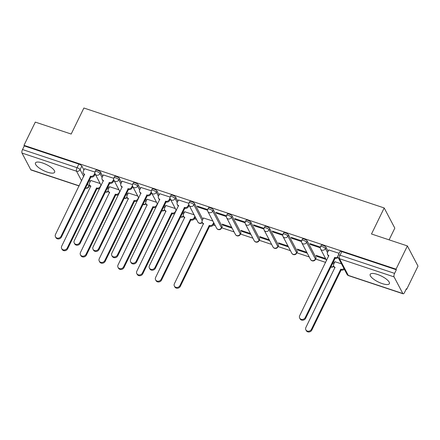 <?xml version="1.0" encoding="UTF-8"?>
<svg xmlns="http://www.w3.org/2000/svg" width="440" height="440" viewBox="0 0 440 440"><rect width="100%" height="100%" fill="white"/><g stroke="black" fill="none" stroke-linecap="round" stroke-linejoin="round"><path stroke-width="0.66" d="M102.707 176.237L100.645 172.31A2.734 0.853 -154 0 0 97.614 170.335A2.734 0.853 -154 0 0 95.777 170.313L95.15 171.595A2.734 0.853 26 0 1 96.987 171.617A2.734 0.853 26 0 1 100.017 173.597L102.086 177.524M121.49 182.485L119.427 178.563A2.734 0.853 -154 0 0 116.402 176.583A2.734 0.853 -154 0 0 114.559 176.561L113.933 177.848A2.734 0.853 26 0 1 115.775 177.87A2.734 0.853 26 0 1 118.8 179.85L120.868 183.777M140.278 188.738L138.21 184.816A2.734 0.853 -154 0 0 135.185 182.837A2.734 0.853 -154 0 0 133.347 182.815L132.721 184.096A2.734 0.853 26 0 1 134.558 184.118A2.734 0.853 26 0 1 137.583 186.098L139.651 190.031M159.06 194.992L156.998 191.065A2.734 0.853 -154 0 0 153.967 189.09A2.734 0.853 -154 0 0 152.13 189.068L151.503 190.35A2.734 0.853 26 0 1 153.34 190.372A2.734 0.853 26 0 1 156.371 192.352L158.439 196.279M177.843 201.24L175.78 197.318A2.734 0.853 -154 0 0 172.75 195.338A2.734 0.853 -154 0 0 170.913 195.316L170.286 196.603A2.734 0.853 26 0 1 172.128 196.625A2.734 0.853 26 0 1 175.153 198.6L177.221 202.532M202.823 219.263L194.563 203.572A2.734 0.853 -154 0 0 191.538 201.591A2.734 0.853 -154 0 0 189.695 201.57L189.073 202.851A2.734 0.853 26 0 1 190.911 202.873A2.734 0.853 26 0 1 193.936 204.853L202.197 220.556M222.112 226.479L213.351 209.82A2.734 0.853 -154 0 0 210.32 207.845A2.734 0.853 -154 0 0 208.483 207.823L207.856 209.105A2.734 0.853 26 0 1 209.693 209.127A2.734 0.853 26 0 1 212.724 211.107L221.485 227.761A2.734 0.853 26 0 1 221.535 228.157L222.162 226.875A2.734 0.853 -154 0 0 222.112 226.479L221.485 227.761A2.734 2.393 -27.8 0 1 217.938 229.295A2.734 2.393 -27.8 0 1 216.656 228.234A2.734 2.734 0 0 0 221.535 228.157M240.895 232.727L232.133 216.073A2.734 0.853 -154 0 0 229.103 214.093A2.734 0.853 -154 0 0 227.266 214.071L226.639 215.358A2.734 0.853 26 0 1 228.476 215.38A2.734 0.853 26 0 1 231.506 217.355L240.268 234.014A2.734 0.853 26 0 1 240.317 234.41L240.944 233.129A2.734 0.853 -154 0 0 240.895 232.727L240.268 234.014A2.734 2.393 -27.8 0 1 236.72 235.549A2.734 2.393 -27.8 0 1 235.439 234.487A2.734 2.734 0 0 0 240.317 234.41M259.683 238.981L250.916 222.327A2.734 0.853 -154 0 0 247.891 220.347A2.734 0.853 -154 0 0 246.048 220.325L245.421 221.606A2.734 0.853 26 0 1 247.264 221.628A2.734 0.853 26 0 1 250.289 223.608L259.055 240.262A2.734 0.853 26 0 1 259.105 240.664L259.732 239.377A2.734 0.853 -154 0 0 259.683 238.981L259.055 240.262A2.734 2.393 -27.8 0 1 255.508 241.797A2.734 2.393 -27.8 0 1 254.227 240.735A2.734 2.734 0 0 0 259.105 240.664M278.465 245.234L269.698 228.575A2.734 0.853 -154 0 0 266.673 226.595A2.734 0.853 -154 0 0 264.836 226.573L264.209 227.86A2.734 0.853 26 0 1 266.046 227.882A2.734 0.853 26 0 1 269.077 229.862L277.838 246.516A2.734 0.853 26 0 1 277.888 246.912L278.514 245.63A2.734 0.853 -154 0 0 278.465 245.234L277.838 246.516A2.734 2.393 -27.8 0 1 274.291 248.05A2.734 2.393 -27.8 0 1 273.009 246.989A2.734 2.734 0 0 0 277.888 246.912M297.248 251.482L288.486 234.828A2.734 0.853 -154 0 0 285.456 232.848A2.734 0.853 -154 0 0 283.618 232.826L282.992 234.113A2.734 0.853 26 0 1 284.829 234.135A2.734 0.853 26 0 1 287.859 236.11L296.62 252.769A2.734 0.853 26 0 1 296.67 253.165L297.297 251.884A2.734 0.853 -154 0 0 297.248 251.482L296.62 252.769A2.734 2.393 -27.8 0 1 293.073 254.304A2.734 2.393 -27.8 0 1 291.791 253.242A2.734 2.734 0 0 0 296.67 253.165M316.036 257.736L307.269 241.076A2.734 0.853 -154 0 0 304.243 239.102A2.734 0.853 -154 0 0 302.401 239.08L301.774 240.361A2.734 0.853 26 0 1 303.617 240.383A2.734 0.853 26 0 1 306.642 242.363L315.409 259.017A2.734 0.853 26 0 1 315.458 259.419L316.085 258.132A2.734 0.853 -154 0 0 316.036 257.736L315.409 259.017A2.734 2.393 -27.8 0 1 311.861 260.552A2.734 2.393 -27.8 0 1 310.58 259.49A2.734 2.734 0 0 0 315.458 259.419M328.119 251.251L326.051 247.33A2.734 0.853 -154 0 0 323.026 245.35A2.734 0.853 -154 0 0 321.189 245.328L320.562 246.615A2.734 0.853 26 0 1 322.399 246.637A2.734 0.853 26 0 1 325.424 248.617L327.492 252.544M382.206 283.597A10.665 3.333 -154 0 0 389.378 283.679A10.665 3.333 -154 0 0 377.372 274.412A10.665 3.333 -154 0 0 370.205 274.329A10.665 3.333 -154 0 0 382.206 283.597M47.46 172.189A10.665 3.333 -154 0 0 54.632 172.277A10.665 3.333 -154 0 0 42.631 163.009A10.665 3.333 -154 0 0 35.459 162.921A10.665 3.333 -154 0 0 47.46 172.189M194.464 218.73L196.526 219.417M213.246 224.983L215.309 225.671M221.711 227.799L234.091 231.919M240.493 234.053L252.874 238.172M259.281 240.301L271.662 244.426M278.064 246.554L290.444 250.674M296.846 252.808L309.227 256.927M315.634 259.055L325.688 262.405M406.153 289.185L406.67 289.355L406.357 288.767L404.591 292.386A2.734 1.018 108.4 0 1 403.111 293.805A2.734 1.018 108.4 0 1 402.837 293.546L394.07 276.887L339.526 258.737L348.288 275.391L402.837 293.546M389.103 239.855L394.818 228.146L384.192 207.955L371.498 233.992L407.38 245.933L396.044 269.17L23.975 145.338L35.305 122.106L71.187 134.046L83.886 108.014L384.192 207.955M407.38 245.933L418 266.123L406.67 289.355M79.129 185.983L31.037 169.978A2.734 1.018 -71.6 0 1 30.762 169.714L22 153.06A2.734 1.018 -71.6 0 1 22.517 149.545L24.283 145.926L78.832 164.082A2.734 0.853 26 0 1 81.857 166.062L83.925 169.983M89.227 180.065L90.118 181.753M24.283 145.926L23.975 145.338M396.358 269.759L341.809 251.603A2.734 0.853 -154 0 0 339.972 251.581L338.206 255.2A2.734 0.853 26 0 1 340.043 255.222L394.592 273.378L396.358 269.759L396.044 269.17M394.592 273.378A2.734 1.018 108.4 0 0 394.07 276.887M339.119 253.33L328.741 249.981M341.479 263.824L334.934 261.751M320.381 247.093L309.887 243.601L310.354 244.486L310.657 243.859M325.567 258.528L316.08 255.371L316.547 256.256L316.85 255.629M301.598 240.84L291.104 237.347L291.566 238.233L291.874 237.606M306.784 252.28L297.297 249.123L297.759 250.003L298.067 249.376M282.81 234.591L272.322 231.099L272.784 231.979L273.091 231.352M287.997 246.026L278.514 242.869L278.977 243.749L279.285 243.128M264.028 228.338L253.534 224.846L254.001 225.731L254.304 225.104M269.214 239.773L259.727 236.615L260.194 237.501L260.497 236.874M245.245 222.085L234.751 218.592L235.213 219.478L235.521 218.851M250.431 233.525L240.944 230.368L241.406 231.248L241.714 230.621M226.457 215.837L215.969 212.344L216.431 213.224L216.739 212.597M231.644 227.271L222.162 224.114L222.624 225L222.931 224.373M207.674 209.583L197.181 206.09L197.648 206.976L197.951 206.349M212.861 221.018L203.445 217.993M188.892 203.33L178.464 199.969M194.079 214.77L184.657 211.739M170.104 197.082L159.681 193.715M175.291 208.516L165.875 205.486M151.322 190.828L140.899 187.468M156.508 202.263L147.092 199.238M132.539 184.58L122.111 181.214M137.726 196.014L128.304 192.984M113.757 178.327L103.329 174.961M118.943 189.761L109.522 186.731M108.014 186.318L108.9 188.007M126.797 192.572L127.683 194.26M145.58 198.82L146.471 200.508M164.368 205.073L165.253 206.762M183.15 211.327L184.036 213.015M333.421 261.338L334.312 263.027M94.969 172.073L84.546 168.713M222.624 225L232.111 228.157M241.406 231.248L250.894 234.405M260.194 237.501L269.676 240.658M278.977 243.749L288.464 246.906M297.759 250.003L307.247 253.16M316.547 256.256L326.029 259.413M100.155 183.513L90.739 180.483M310.354 244.486L320.282 247.792M291.566 238.233L301.499 241.538M272.784 231.979L282.716 235.285M254.001 225.731L263.929 229.037M235.213 219.478L245.146 222.783M216.431 213.224L226.364 216.53M197.648 206.976L207.581 210.281M328.784 249.887L327.569 252.384A2.734 2.393 -27.8 0 0 327.553 254.458A2.734 2.393 -27.8 0 0 328.834 255.519L299.69 315.706A3.146 2.75 -27.8 0 0 299.679 318.093A3.146 2.75 -27.8 0 0 302.445 319.451A3.146 2.75 -27.8 0 0 305.228 317.548L334.736 257.483A2.734 2.393 -27.8 0 0 337.931 256.498M338.145 257.471A2.734 2.393 152.2 0 1 335.137 258.247L305.635 318.312A3.146 2.75 152.2 0 1 302.847 320.216A3.146 2.75 152.2 0 1 300.08 318.857L299.679 318.093M328.774 256.075A2.734 2.393 152.2 0 1 327.959 255.222L327.553 254.458M334.554 257.422L334.961 258.187M344.333 269.247A2.734 2.393 152.2 0 1 341.33 270.017L340.929 269.253A2.734 2.393 -27.8 0 0 343.932 268.483M334.978 261.663L333.762 264.154A2.734 2.393 -27.8 0 0 333.745 266.228A2.734 2.393 -27.8 0 0 335.027 267.289L305.882 327.476A3.146 2.75 -27.8 0 0 305.872 329.863A3.146 2.75 -27.8 0 0 308.638 331.221A3.146 2.75 -27.8 0 0 311.427 329.318L340.747 269.192M341.154 269.957L311.828 330.083A3.146 2.75 152.2 0 1 309.04 331.986A3.146 2.75 152.2 0 1 306.273 330.627L305.872 329.863M334.966 267.845A2.734 2.393 152.2 0 1 334.152 266.992L333.745 266.228M178.508 199.876L177.293 202.373A2.734 2.393 -27.8 0 0 177.281 204.446A2.734 2.393 -27.8 0 0 178.563 205.507L149.419 265.694A3.146 2.75 -27.8 0 0 149.402 268.081A3.146 2.75 -27.8 0 0 152.169 269.44A3.146 2.75 -27.8 0 0 154.957 267.537L184.465 207.471A2.734 2.393 -27.8 0 0 188.012 205.937L188.413 206.701A2.734 2.393 152.2 0 1 184.866 208.236L155.359 268.301A3.146 2.75 152.2 0 1 152.576 270.204A3.146 2.75 152.2 0 1 149.809 268.846L149.402 268.081M189.096 205.299L188.413 206.701M178.503 206.063A2.734 2.393 152.2 0 1 177.683 205.211L177.281 204.446M188.804 204.303L188.012 205.937M184.283 207.411L184.685 208.175M159.726 193.628L158.51 196.119A2.734 2.393 -27.8 0 0 158.499 198.193A2.734 2.393 -27.8 0 0 159.781 199.254L130.636 259.44A3.146 2.75 -27.8 0 0 130.62 261.828A3.146 2.75 -27.8 0 0 133.386 263.186A3.146 2.75 -27.8 0 0 136.175 261.283L165.677 201.218A2.734 2.393 -27.8 0 0 169.224 199.683L169.631 200.453A2.734 2.393 152.2 0 1 166.084 201.982L136.576 262.048A3.146 2.75 152.2 0 1 133.788 263.951A3.146 2.75 152.2 0 1 131.021 262.592L130.62 261.828M170.313 199.051L169.631 200.453M159.72 199.81A2.734 2.393 152.2 0 1 158.901 198.957L158.499 198.193M170.022 198.055L169.224 199.683M165.501 201.157L165.902 201.922M140.943 187.374L139.728 189.865A2.734 2.393 -27.8 0 0 139.711 191.945A2.734 2.393 -27.8 0 0 140.993 193.006L111.848 253.193A3.146 2.75 -27.8 0 0 111.837 255.574A3.146 2.75 -27.8 0 0 114.604 256.933A3.146 2.75 -27.8 0 0 117.387 255.035L146.894 194.97A2.734 2.393 -27.8 0 0 150.441 193.435L150.843 194.2A2.734 2.393 152.2 0 1 147.296 195.734L117.794 255.799A3.146 2.75 152.2 0 1 115.005 257.703A3.146 2.75 152.2 0 1 112.239 256.344L111.837 255.574M151.525 192.797L150.843 194.2M140.932 193.562A2.734 2.393 152.2 0 1 140.118 192.709L139.711 191.945M151.239 191.802L150.441 193.435M146.713 194.909L147.114 195.674M214.071 223.322L213.389 224.725A2.734 2.393 152.2 0 1 209.841 226.259L209.44 225.495A2.734 2.393 -27.8 0 0 212.988 223.96L213.67 222.558M203.489 217.899L202.274 220.396A2.734 2.393 -27.8 0 0 202.257 222.47A2.734 2.393 -27.8 0 0 203.538 223.531L174.394 283.718A3.146 2.75 -27.8 0 0 174.383 286.105A3.146 2.75 -27.8 0 0 177.149 287.463A3.146 2.75 -27.8 0 0 179.933 285.56L209.259 225.434M209.66 226.198L180.34 286.325A3.146 2.75 152.2 0 1 177.551 288.228A3.146 2.75 152.2 0 1 174.785 286.869L174.383 286.105M203.478 224.087A2.734 2.393 152.2 0 1 202.664 223.234L202.257 222.47M195.288 217.074L194.607 218.471A2.734 2.393 152.2 0 1 191.059 220.006L190.657 219.241A2.734 2.393 -27.8 0 0 194.205 217.707L194.887 216.31M184.701 211.651L183.486 214.143A2.734 2.393 -27.8 0 0 183.475 216.216A2.734 2.393 -27.8 0 0 184.756 217.278L155.612 277.464A3.146 2.75 -27.8 0 0 155.595 279.851A3.146 2.75 -27.8 0 0 158.367 281.21A3.146 2.75 -27.8 0 0 161.15 279.307L190.476 219.181M190.878 219.945L161.552 280.071A3.146 2.75 152.2 0 1 158.769 281.974A3.146 2.75 152.2 0 1 156.002 280.615L155.595 279.851M184.696 217.833A2.734 2.393 152.2 0 1 183.876 216.981L183.475 216.216M175.01 213.219A2.734 2.393 152.2 0 1 172.277 213.757L171.87 212.993A2.734 2.393 -27.8 0 0 175.417 211.459L176.105 210.056M165.919 205.398L164.703 207.889A2.734 2.393 -27.8 0 0 164.692 209.968A2.734 2.393 -27.8 0 0 165.974 211.03L136.829 271.211A3.146 2.75 -27.8 0 0 136.812 273.598A3.146 2.75 -27.8 0 0 139.579 274.956A3.146 2.75 -27.8 0 0 142.368 273.059L171.694 212.933M172.095 213.697L142.769 273.823A3.146 2.75 152.2 0 1 139.981 275.721A3.146 2.75 152.2 0 1 137.214 274.362L136.812 273.598M165.913 211.58A2.734 2.393 152.2 0 1 165.094 210.733L164.692 209.968M156.228 206.971A2.734 2.393 152.2 0 1 153.489 207.504L153.087 206.74A2.734 2.393 -27.8 0 0 156.635 205.205L157.316 203.803M147.136 199.144L145.921 201.641A2.734 2.393 -27.8 0 0 145.904 203.715A2.734 2.393 -27.8 0 0 147.186 204.776L118.041 264.963A3.146 2.75 -27.8 0 0 118.03 267.35A3.146 2.75 -27.8 0 0 120.797 268.708A3.146 2.75 -27.8 0 0 123.58 266.805L152.906 206.679M153.312 207.444L123.987 267.57A3.146 2.75 152.2 0 1 121.198 269.473A3.146 2.75 152.2 0 1 118.432 268.114L118.03 267.35M147.125 205.332A2.734 2.393 152.2 0 1 146.311 204.479L145.904 203.715M122.155 181.121L120.939 183.618A2.734 2.393 -27.8 0 0 120.929 185.691A2.734 2.393 -27.8 0 0 122.21 186.753L93.066 246.939A3.146 2.75 -27.8 0 0 93.049 249.326A3.146 2.75 -27.8 0 0 95.816 250.685A3.146 2.75 -27.8 0 0 98.604 248.782L128.112 188.716A2.734 2.393 -27.8 0 0 131.659 187.181L132.061 187.946A2.734 2.393 152.2 0 1 128.513 189.481L99.005 249.546A3.146 2.75 152.2 0 1 96.222 251.449A3.146 2.75 152.2 0 1 93.456 250.091L93.049 249.326M132.743 186.549L132.061 187.946M122.15 187.308A2.734 2.393 152.2 0 1 121.33 186.456L120.929 185.691M132.451 185.548L131.659 187.181M127.93 188.656L128.332 189.42M137.44 200.717A2.734 2.393 152.2 0 1 134.706 201.251L134.305 200.486A2.734 2.393 -27.8 0 0 137.852 198.952L138.534 197.555M128.348 192.896L127.133 195.388A2.734 2.393 -27.8 0 0 127.122 197.461A2.734 2.393 -27.8 0 0 128.403 198.523L99.259 258.709A3.146 2.75 -27.8 0 0 99.248 261.096A3.146 2.75 -27.8 0 0 102.014 262.454A3.146 2.75 -27.8 0 0 104.797 260.552L134.123 200.426M134.525 201.19L105.199 261.316A3.146 2.75 152.2 0 1 102.416 263.219A3.146 2.75 152.2 0 1 99.649 261.861L99.248 261.096M128.343 199.078A2.734 2.393 152.2 0 1 127.523 198.226L127.122 197.461M103.373 174.873L102.157 177.364A2.734 2.393 -27.8 0 0 102.146 179.438A2.734 2.393 -27.8 0 0 103.428 180.499L74.283 240.686A3.146 2.75 -27.8 0 0 74.267 243.073A3.146 2.75 -27.8 0 0 77.033 244.431A3.146 2.75 -27.8 0 0 79.822 242.528L109.324 182.463A2.734 2.393 -27.8 0 0 112.871 180.934L113.278 181.698A2.734 2.393 152.2 0 1 109.731 183.227L80.223 243.298A3.146 2.75 152.2 0 1 77.434 245.196A3.146 2.75 152.2 0 1 74.668 243.837L74.267 243.073M113.96 180.296L113.278 181.698M103.367 181.055A2.734 2.393 152.2 0 1 102.547 180.202L102.146 179.438M113.669 179.3L112.871 180.934M109.148 182.402L109.549 183.172M118.657 194.464A2.734 2.393 152.2 0 1 115.924 195.003L115.522 194.238A2.734 2.393 -27.8 0 0 119.064 192.704L119.752 191.301M109.566 186.643L108.35 189.134A2.734 2.393 -27.8 0 0 108.339 191.213A2.734 2.393 -27.8 0 0 109.621 192.274L80.476 252.461A3.146 2.75 -27.8 0 0 80.46 254.843A3.146 2.75 -27.8 0 0 83.226 256.201A3.146 2.75 -27.8 0 0 86.014 254.304L115.341 194.178M115.742 194.942L86.416 255.068A3.146 2.75 152.2 0 1 83.628 256.971A3.146 2.75 152.2 0 1 80.861 255.607L80.46 254.843M109.56 192.825A2.734 2.393 152.2 0 1 108.741 191.978L108.339 191.213M84.59 168.619L83.375 171.111A2.734 2.393 -27.8 0 0 83.358 173.19A2.734 2.393 -27.8 0 0 84.639 174.251L55.495 234.438A3.146 2.75 -27.8 0 0 55.484 236.825A3.146 2.75 -27.8 0 0 58.251 238.183A3.146 2.75 -27.8 0 0 61.034 236.28L90.541 176.215A2.734 2.393 -27.8 0 0 94.089 174.68L94.49 175.445A2.734 2.393 152.2 0 1 90.943 176.979L61.441 237.045A3.146 2.75 152.2 0 1 58.652 238.948A3.146 2.75 152.2 0 1 55.886 237.589L55.484 236.825M95.178 174.042L94.49 175.445M84.579 174.806A2.734 2.393 152.2 0 1 83.765 173.954L83.358 173.19M94.886 173.047L94.089 174.68M90.359 176.154L90.767 176.919M99.875 188.215A2.734 2.393 152.2 0 1 97.136 188.749L96.734 187.985A2.734 2.393 -27.8 0 0 100.282 186.45L100.964 185.048M90.783 180.389L89.568 182.886A2.734 2.393 -27.8 0 0 89.557 184.96A2.734 2.393 -27.8 0 0 90.838 186.021L61.688 246.208A3.146 2.75 -27.8 0 0 61.677 248.595A3.146 2.75 -27.8 0 0 64.444 249.953A3.146 2.75 -27.8 0 0 67.232 248.05L96.553 187.924M96.96 188.689L67.633 248.815A3.146 2.75 152.2 0 1 64.845 250.718A3.146 2.75 152.2 0 1 62.079 249.359L61.677 248.595M90.772 186.577A2.734 2.393 152.2 0 1 89.958 185.724L89.557 184.96M100.645 172.31L100.017 173.597A2.734 2.393 152.2 0 1 96.47 175.131A2.734 2.393 -27.8 0 1 95.189 174.07L101.2 185.493M119.427 178.563L118.8 179.85A2.734 2.393 152.2 0 1 115.253 181.379A2.734 2.393 -27.8 0 1 113.971 180.318L119.983 191.747M138.21 184.816L137.583 186.098A2.734 2.393 152.2 0 1 134.041 187.632A2.734 2.393 -27.8 0 1 132.759 186.571L138.77 198M156.998 191.065L156.371 192.352A2.734 2.393 152.2 0 1 152.823 193.886A2.734 2.393 -27.8 0 1 151.541 192.825L157.553 204.248M175.78 197.318L175.153 198.6A2.734 2.393 152.2 0 1 171.606 200.134A2.734 2.393 -27.8 0 1 170.324 199.073L176.336 210.502M194.563 203.572L193.936 204.853A2.734 2.393 152.2 0 1 190.388 206.388A2.734 2.393 -27.8 0 1 189.107 205.326L197.874 221.98A2.734 2.393 -27.8 0 0 199.155 223.042A2.734 2.393 -27.8 0 0 202.163 222.261M213.351 209.82L212.724 211.107A2.734 2.393 152.2 0 1 209.176 212.641A2.734 2.393 -27.8 0 1 207.895 211.58L216.656 228.234M232.133 216.073L231.506 217.355A2.734 2.393 152.2 0 1 227.959 218.889A2.734 2.393 -27.8 0 1 226.677 217.828L235.439 234.487M250.916 222.327L250.289 223.608A2.734 2.393 152.2 0 1 246.741 225.143A2.734 2.393 -27.8 0 1 245.46 224.081L254.227 240.735M269.698 228.575L269.077 229.862A2.734 2.393 152.2 0 1 265.529 231.396A2.734 2.393 -27.8 0 1 264.248 230.335L273.009 246.989M288.486 234.828L287.859 236.11A2.734 2.393 152.2 0 1 284.312 237.644A2.734 2.393 -27.8 0 1 283.03 236.583L291.791 253.242M307.269 241.076L306.642 242.363A2.734 2.393 152.2 0 1 303.094 243.898A2.734 2.393 -27.8 0 1 301.812 242.836L310.58 259.49M326.051 247.33L325.424 248.617A2.734 2.393 152.2 0 1 321.882 250.146A2.734 2.393 -27.8 0 1 320.601 249.084L326.612 260.513M81.857 166.062L80.091 169.68L83.721 176.572M87.461 183.684L88.858 186.335A2.734 0.853 26 0 1 88.908 186.736L89.667 185.174M89.54 184.932L88.858 186.335A2.734 2.393 -27.8 0 1 85.41 187.902M81.626 180.868L76.549 171.215L22 153.06M30.762 169.714L79.2 185.834M107.388 187.605L108.279 189.299M126.17 193.853L127.061 195.547M144.953 200.107L145.849 201.801M163.74 206.355L164.632 208.054M182.523 212.608L183.414 214.302M332.794 262.62L333.691 264.314M330.743 266.832A2.734 2.393 -27.8 0 0 333.652 266.024M180.466 216.821A2.734 2.393 -27.8 0 0 183.381 216.013M161.684 210.573A2.734 2.393 -27.8 0 0 164.599 209.759M142.901 204.32A2.734 2.393 -27.8 0 0 145.811 203.506M124.113 198.066A2.734 2.393 -27.8 0 0 127.028 197.257M105.331 191.818A2.734 2.393 -27.8 0 0 108.246 191.004M341.809 251.603L340.043 255.222A2.734 1.018 -71.6 0 0 339.526 258.737A2.734 2.393 152.2 0 1 338.245 257.675L347.006 274.329A2.734 2.734 0 0 0 348.562 275.649L403.111 293.805M78.832 164.082L77.066 167.701A2.734 0.853 26 0 1 80.091 169.68A2.734 2.393 -27.8 0 1 76.549 171.215A2.734 1.018 -71.6 0 1 77.066 167.701L22.517 149.545M85.371 187.968A2.734 1.018 108.4 0 0 85.586 188.128A2.734 2.734 0 0 0 88.908 186.736M348.562 275.649A2.734 1.018 108.4 0 1 348.288 275.391A2.734 2.393 152.2 0 1 347.006 274.329M334.736 257.483L335.137 258.247M305.228 317.548L305.635 318.312M341.33 270.017L340.929 269.253M311.828 330.083L311.427 329.318M184.465 207.471L184.866 208.236M154.957 267.537L155.359 268.301M165.677 201.218L166.084 201.982M136.175 261.283L136.576 262.048M146.894 194.97L147.296 195.734M117.387 255.035L117.794 255.799M209.841 226.259L209.44 225.495M213.389 224.725L212.988 223.96M180.34 286.325L179.933 285.56M191.059 220.006L190.657 219.241M194.607 218.471L194.205 217.707M161.552 280.071L161.15 279.307M172.277 213.757L171.87 212.993M175.654 211.904L175.417 211.459M142.769 273.823L142.368 273.059M153.489 207.504L153.087 206.74M156.871 205.651L156.635 205.205M123.987 267.57L123.58 266.805M128.112 188.716L128.513 189.481M98.604 248.782L99.005 249.546M134.706 201.251L134.305 200.486M138.083 199.397L137.852 198.952M105.199 261.316L104.797 260.552M109.324 182.463L109.731 183.227M79.822 242.528L80.223 243.298M115.924 195.003L115.522 194.238M119.301 193.149L119.064 192.704M86.416 255.068L86.014 254.304M90.541 176.215L90.943 176.979M61.034 236.28L61.441 237.045M97.136 188.749L96.734 187.985M100.518 186.896L100.282 186.45M67.633 248.815L67.232 248.05M330.677 266.97A2.734 2.734 0 0 0 333.795 266.321M320.562 246.615A2.734 2.734 0 0 0 320.601 249.084M301.774 240.361A2.734 2.734 0 0 0 301.812 242.836M282.992 234.113A2.734 2.734 0 0 0 283.03 236.583M264.209 227.86A2.734 2.734 0 0 0 264.248 230.335M245.421 221.606A2.734 2.734 0 0 0 245.46 224.081M226.639 215.358A2.734 2.734 0 0 0 226.677 217.828M207.856 209.105A2.734 2.734 0 0 0 207.895 211.58M197.874 221.98A2.734 2.734 0 0 0 202.306 222.558M189.073 202.851A2.734 2.734 0 0 0 189.107 205.326M180.4 216.959A2.734 2.734 0 0 0 183.524 216.31M170.286 196.603A2.734 2.734 0 0 0 170.324 199.073M161.618 210.705A2.734 2.734 0 0 0 164.736 210.056M151.503 190.35A2.734 2.734 0 0 0 151.541 192.825M142.835 204.457A2.734 2.734 0 0 0 145.954 203.803M132.721 184.096A2.734 2.734 0 0 0 132.759 186.571M124.047 198.204A2.734 2.734 0 0 0 127.171 197.555M113.933 177.848A2.734 2.734 0 0 0 113.971 180.318M105.264 191.95A2.734 2.734 0 0 0 108.389 191.301M95.15 171.595A2.734 2.734 0 0 0 95.189 174.07M338.206 255.2A2.734 2.734 0 0 0 338.245 257.675"/></g></svg>
